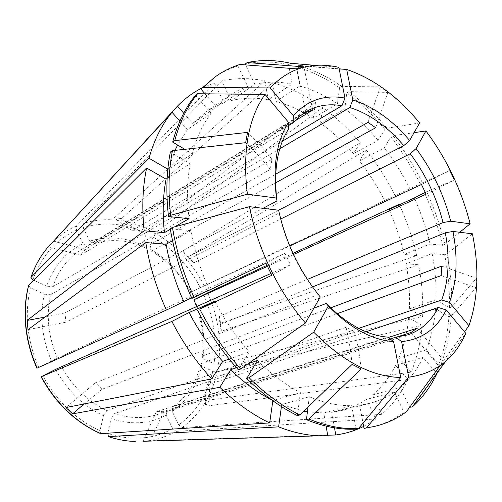<?xml version="1.0" encoding="UTF-8"?>
<svg xmlns="http://www.w3.org/2000/svg" width="502" height="502" viewBox="0 0 502 502"><rect width="100%" height="100%" fill="white"/><g stroke="black" fill="none" stroke-linecap="round" stroke-linejoin="round"><path stroke-width="0.38" stroke-dasharray="2.51 1.88" d="M267.434 266.342L293.513 254.476M278.572 210.212L188.143 256.861L184.893 254.363L182.778 251.013L188.181 256.823L366.203 149.941C377.259 164.035 386.879 179.27 395.061 195.636L190.747 292.151C180.77 273.471 167.172 259.051 149.966 248.904L151.472 251.176C167.85 260.858 180.82 274.6 190.371 292.402L289.767 245.993M151.472 251.176L275.585 182.841M347.409 69.715L300.202 65.856C314.421 70.374 328.245 77.22 341.667 86.4L339.553 87.712L337.501 103.682L313.242 118.252L315.488 102.559L148.347 229.458L146.032 233.298L143.208 245.396C125.243 237.101 107.397 235.695 89.676 241.173L93.811 243.734C110.616 238.519 127.577 239.824 144.683 247.655L275.711 174.169M93.811 243.734L294.599 121.133M201.879 88.057L214.436 82.924L76.467 225.938L76.473 230.23L83.056 243.796C66.038 251.797 53.902 265.909 46.636 286.146L52.798 286.705C58.621 270.101 68.121 257.721 81.293 249.563L87.197 246.382L299.964 116.006M52.798 286.705L271.946 159.322L270.271 169.438C263.293 160.596 255.085 151.679 245.654 142.694M28.526 285.613L30.522 287.834L44.358 294.166C39.507 315.971 41.879 338.241 51.474 360.988L57.404 358.133C52.892 347.729 50.043 337.055 48.857 326.105C47.721 315.168 48.286 304.714 50.545 294.737L270.271 169.438M317.979 294.134C298.784 270.321 285.833 243.269 279.118 212.98L65.963 322.171L64.934 312.909L263.023 208.324M288.412 125.688L85.39 249.463L80.445 255.267L288.305 129.447M279.777 148.761L139.587 231.253L132.29 230.594L282.369 141.206M188.143 256.861L193.734 262.872L280.687 219.041M312.526 286.937L220.736 324.361L219.481 316.21L307.368 279.401M196.627 306.509L202.036 327.787C203.454 337.413 203.517 346.857 202.231 356.131L330.642 307.864M194.287 299.481C198.453 308.956 201.296 318.739 202.814 328.829C204.301 338.925 204.364 348.84 202.996 358.572L202.231 356.131M214.436 82.924L223.961 102.759L247.706 86.394L237.904 65.95L239.975 64.457M237.904 65.95C229.031 68.692 220.698 72.884 212.904 78.538M247.706 86.394L238.35 90.347L230.732 94.79L216.425 107.033L205.017 93.83M223.961 102.759L214.624 106.775L207.006 111.237L192.68 123.429L216.425 107.033M183.713 113.22L192.68 123.429M46.636 286.146L33.854 280.229M83.056 243.796L87.197 246.382M167.141 178.467L190.151 163.765L170.354 152.062M190.151 163.765C187.102 180.695 186.744 199.005 189.072 218.69M170.36 229.288L174.633 226.866M51.474 360.988L38.698 367.307C32.931 354.249 29.342 340.839 27.924 327.078C26.581 313.323 27.447 300.24 30.522 287.834M36.916 368.223L38.698 367.307M44.358 294.166L50.545 294.737M214.831 301.2C224.563 320.05 236.059 336.924 249.318 351.833L238.387 369.779M229.194 359.062L249.318 351.833M55.578 369.403C67.55 390.939 83.514 406.363 103.462 415.669L99.986 430.565C76.122 419.86 57.077 401.613 42.846 375.822M100.588 433.609L99.986 430.565M103.462 415.669L106.863 410.542C87.994 401.613 72.872 386.948 61.501 366.554M142.988 441.296C155.055 440.398 166.093 437.091 176.095 431.369L375.847 418.988L366.454 399.435L394.334 392.118L403.997 412.261L406.476 411.665M363.649 426.399L375.847 418.988M390.161 338.963L163.872 411.27L150.437 440.725L327.699 435.228M150.437 440.725L142.97 441.352L327.787 435.723M281.415 406.576L281.697 404.543L309.282 396.743L308.008 407.04M309.282 396.743C324.047 402.949 338.172 405.923 351.664 405.666L356.012 429.147M281.697 404.543L303.71 411.201M307.419 411.841L323.746 412.92L351.664 405.666M326.087 426.129L323.746 412.92M176.095 431.369L172.719 428.658L166.193 415.204C149.64 423.964 131.273 425.131 111.099 418.699L107.779 433.201M166.193 415.204L166.783 410.492L156.825 414.671C143.484 418.869 129.372 418.517 114.487 413.598L354.807 332.004C357.631 343.374 359.739 355.698 361.139 368.983M111.099 418.699L114.487 413.598M182.107 427.553C200.373 414.1 212.051 395.507 217.146 371.781L212.704 371.198L201.597 366.115C197.073 385.53 187.296 400.659 172.261 411.502L178.743 424.868L182.107 427.553L381.733 414.338C392.608 404.876 401.349 393.248 407.963 379.456L395.526 365.374L422.973 357.411L435.585 371.944L438.014 371.285L465.831 333.384M217.146 371.781L422.075 325.434L408.722 317.804L435.504 308.824L448.932 316.762L451.292 315.996L476.065 287.659L476.392 278.221L451.725 306.986C452.139 289.591 450.532 271.877 446.912 253.83L472.413 233.813M358.673 328.364L210.984 378.884L209.472 389.314L209.284 400.012L411.22 372.12C417.011 357.731 420.632 342.169 422.075 325.434M209.284 400.012L205.456 406.2L407.963 379.456M409.827 407.53C420.582 397.891 429.166 386.032 435.585 371.944M437.349 372.716L438.014 371.285M381.733 414.338L372.421 394.942L400.251 387.55L409.695 407.254M400.251 387.55C409.632 379.456 417.206 369.403 422.973 357.411M372.421 394.942C381.897 386.979 389.596 377.121 395.526 365.374M201.597 366.115L200.819 363.712C196.458 382.166 187.146 396.53 172.864 406.802L388.284 337.495M172.261 411.502L172.864 406.802M202.996 358.572L214.047 363.686L218.47 364.264L422.64 316.637L409.362 308.95L436.025 299.769L449.378 307.764L451.725 306.986M449.378 307.764C449.811 290.407 448.223 272.724 444.628 254.715L446.912 253.83M436.025 299.769C436.47 284.678 435.171 269.267 432.128 253.529L444.628 254.715M409.362 308.95C410.008 294.185 408.91 279.118 406.068 263.751L432.128 253.529M422.64 316.637C423.311 299.65 421.962 282.362 418.593 264.767L406.068 263.751M266.989 265.389L292.999 253.366M219.481 316.21L219.205 319.956L220.303 323.351L416.66 255.587C412.638 238.212 406.89 221.275 399.41 204.766M220.303 323.351L221.507 331.226L418.593 264.767M204.163 285.569C192.253 262.91 175.876 245.39 155.036 233.01L322.654 107.516L320.496 123.178L344.818 108.821L346.782 92.883L348.903 91.596L387.845 92.393L380.372 86.877L341.667 86.4M182.778 251.013L360.292 142.725C348.771 129.165 336.221 117.43 322.654 107.516M395.061 195.636L422.446 182.816C414.05 165.967 404.236 150.255 393.003 135.684L414.087 132.653M420.23 183.851C411.86 167.04 402.058 151.372 390.838 136.833L393.003 135.684M410.008 188.978C402.642 174.294 394.045 160.602 384.225 147.914L390.838 136.833M384.745 200.8C377.548 186.506 369.114 173.209 359.438 160.91L384.225 147.914M366.203 149.941L359.438 160.91M149.966 248.904L152.727 236.837C172.851 248.747 188.67 265.627 200.191 287.483M155.036 233.01L152.727 236.837M190.747 292.151L190.371 292.402M339.553 87.712C325.566 78.168 311.165 71.177 296.337 66.722L298.426 65.316L339.139 68.83M300.202 65.856L298.426 65.316M337.501 103.682C325.29 95.575 312.771 89.682 299.945 85.999L296.337 66.722M313.242 118.252C301.137 110.503 288.713 104.931 275.968 101.529L299.945 85.999M315.488 102.559C301.627 93.435 287.326 86.815 272.586 82.698L275.968 101.529M411.22 372.12L398.889 358.089L426.236 349.976L438.735 364.452L441.158 363.781C446.73 349.066 450.106 333.133 451.292 315.996M441.158 363.781L464.507 331.809M438.735 364.452C444.326 349.762 447.721 333.868 448.932 316.762M426.236 349.976C431.193 337.357 434.286 323.633 435.504 308.824M398.889 358.089C404.022 345.721 407.298 332.293 408.722 317.804M148.347 229.458C126.648 218.954 104.912 216.946 83.144 223.428L221.658 80.935L231.102 100.613L254.872 84.317L245.56 64.89M132.29 230.594L122.977 224.821L114.287 217.849L264.887 80.853C250.103 77.785 235.689 77.81 221.658 80.935M114.287 217.849L121.484 218.565L272.586 82.698M210.984 378.884L207.05 385.128L366.008 331.772M163.872 411.27L156.36 411.722L387.82 337.131M318.249 294.473L95.449 382.806L102.05 389.257L313.869 308.184M57.404 358.133L284.885 253.265L290.438 264.818L271.795 275.309M270.898 273.502L290.438 264.818M106.863 410.542L346.041 327.304L354.807 332.004M166.783 410.492L396.624 337.093M200.819 363.712L337.137 313.731M372.277 426.932C384.061 424.134 394.635 419.245 403.997 412.261M334.501 427.836L331.722 412.355L359.67 405.145L370.2 403.2C379.023 400.891 387.067 397.201 394.334 392.118M359.67 405.145L363.034 423.092M331.722 412.355L342.245 410.391C351.067 408.088 359.137 404.436 366.454 399.435M257.457 360.474C271.224 374.191 285.525 384.883 300.353 392.539L297.391 415.593M271.62 399.881L272.881 400.521L300.353 392.539M236.517 367.696L248.214 363.661M172.562 240.69L190.854 230.65C194.406 250.617 200.549 270.296 209.265 289.679L191.827 298.426M190.854 230.65L170.26 228.692M191.551 297.811L209.265 289.679M279.118 212.98L278.616 210.219M318.255 294.473L320.276 296.964M179.885 121.177L187.371 129.654L211.135 113.333C202.714 124.333 196.433 137.83 192.297 153.825L184.767 149.314M211.135 113.333L195.454 95.261M187.371 129.654L177.608 145.028M175.029 150.374L168.302 169.425L192.297 153.825M167.844 169.161L168.302 169.425M315.645 65.398L338.844 67.362M264.887 80.853L268.25 99.81L292.177 84.11L288.587 64.708C273.715 61.313 259.233 61.093 245.152 64.043M288.587 64.708L290.671 63.283M292.177 84.11C279.338 81.487 266.901 81.55 254.872 84.317M268.25 99.81C255.48 97.444 243.1 97.714 231.102 100.613M360.292 142.725L353.433 153.625L378.138 140.397L384.846 129.384L387.004 128.211C375.308 114.167 362.607 101.962 348.903 91.596M387.004 128.211L419.628 122.946M384.846 129.384C373.162 115.378 360.474 103.211 346.782 92.883M378.138 140.397C367.866 128.255 356.759 117.732 344.818 108.821M353.433 153.625C343.305 141.871 332.324 131.725 320.496 123.178M416.66 255.587L404.141 254.445L430.082 244.003L442.576 245.315L444.847 244.411C440.543 226.408 434.481 208.832 426.675 191.701L454.241 180.111L449.723 170.611L422.446 182.816M444.847 244.411L459.738 232.269M442.576 245.315C438.284 227.343 432.247 209.811 424.46 192.712M425.294 192.329L426.675 191.701M430.082 244.003C426.342 228.291 421.078 212.948 414.301 197.97M404.141 254.445C400.602 239.109 395.526 224.143 388.924 209.554M89.676 241.173L83.144 227.695C104.102 221.395 125.067 223.258 146.032 233.298M83.144 223.428L83.144 227.695M143.208 245.396L144.683 247.655M220.736 324.361L220.428 327.963L221.507 331.226M193.734 262.872L190.39 260.274L188.181 256.823M139.587 231.253L130.225 225.505L121.484 218.565M80.445 255.267L48.424 246.752M85.39 249.463L53.588 241.129M65.963 322.171L28.018 329.663M64.934 312.909L45.042 317.076M102.05 389.257L84.098 403.972M95.449 382.806L65.957 407.536M156.36 411.722L143.02 441.22M207.05 385.128L205.588 395.526L205.456 406.2M375.678 127.74L387.845 92.393M368.054 122.375L380.372 86.877M426.091 194.167L454.241 180.111M421.479 184.491L449.723 170.611M441.183 275.592L476.065 287.659M441.704 266.116L476.392 278.221M411.082 332.481L439.269 366.711M417.106 328.226L445.105 362.124M346.041 327.304C348.783 338.687 350.81 351.042 352.115 364.37M284.885 253.265L265.978 263.211M271.946 159.322C265.031 150.412 256.898 141.432 247.549 132.384M312.733 110.057L303.923 66.835M305.774 112.442L296.807 68.868M76.467 225.938C66.91 230.054 58.351 236.065 50.796 243.972M32.881 279.777C41.628 255.75 56.155 239.234 76.473 230.23M172.719 428.658C153.386 439.438 131.712 441.07 107.698 433.546M212.704 371.198C207.702 394.057 196.382 411.947 178.743 424.868M218.47 364.264C221.595 340.067 217.993 316.247 207.665 292.823M203.693 294.737C213.645 317.358 217.09 340.343 214.047 363.686M81.293 249.563L305.605 111.971M205.776 112.078L229.502 95.625M156.825 414.671L407.599 334.934M342.245 410.391L370.2 403.2"/><path stroke-width="0.75" d="M266.989 265.389L207.665 292.823L193.929 299.776L267.434 266.342M293.513 254.476L426.091 194.167L421.479 184.491L289.767 245.993M275.585 182.841L375.678 127.74L368.054 122.375L275.711 174.169M294.599 121.133L312.733 110.057L305.774 112.442L299.964 116.006M263.023 208.324L277.016 200.938L276.495 198.07C272.592 166.501 276.596 141.25 288.499 122.312L265.037 94.382C248.22 118.409 242.334 151.686 247.392 194.205L276.495 198.07M288.499 122.312L288.305 129.447C277.148 147.456 273.383 171.289 277.016 200.938M288.412 125.688L293.137 122.802L293.369 115.686C307.262 100.212 324.461 94.338 344.974 98.072L338.844 67.362C311.93 61.225 289.033 68.071 270.151 87.919L293.369 115.686M282.369 141.206L341.95 105.721C328.622 103.418 316.505 105.502 305.605 111.971L299.048 116.778L293.137 122.802M279.777 148.761L349.8 107.553L352.824 99.967C373.331 106.524 392.263 120.022 409.626 140.466L419.628 122.946C397.873 96.585 373.795 78.845 347.409 69.715L346.681 69.483L352.824 99.967M278.572 210.212L403.759 145.63C387.237 126.347 369.252 113.659 349.8 107.553M280.687 219.041L410.247 153.731L416.102 148.586C432.335 170.435 443.868 194.644 450.702 221.213L470.136 223.798C461.445 189.825 446.711 158.877 425.934 130.953L416.102 148.586M307.368 279.401L443.059 222.562C436.589 197.374 425.652 174.426 410.247 153.731M193.929 299.776L196.627 306.509M166.4 310.073C156.379 287.947 149.502 265.445 145.781 242.573L28.018 329.663L27.083 320.445L144.174 230.776C141.759 208.211 142.574 187.29 146.615 168.019L28.526 285.613C25.282 298.533 24.347 312.15 25.734 326.457C27.19 340.758 30.917 354.682 36.916 368.223L166.4 310.073L191.551 297.811M50.796 243.972L46.924 248.364C40.147 256.629 34.864 266.267 31.08 277.28L148.987 158.243L167.844 169.161M31.08 277.28L30.929 277.487C34.738 266.418 40.072 256.71 46.924 248.364L171.42 112.988C161.531 125.236 154.051 140.322 148.987 158.243M48.569 246.576L177.47 106.123L183.713 113.22M201.879 88.057C193.013 92.506 184.874 98.53 177.47 106.123M315.645 65.398L290.671 63.283C275.793 59.864 261.31 59.619 247.222 62.555L303.923 66.835L296.807 68.868L239.975 64.457C231.102 67.186 222.769 71.378 214.969 77.026L200.9 89.067L202.971 87.555L270.151 87.919M214.969 77.026L202.971 87.555M205.017 93.83L200.9 89.067M33.854 280.229L32.881 279.777L30.929 277.487M174.633 226.866L189.072 218.69L168.515 216.531C165.842 193.283 166.457 171.797 170.354 152.062L172.456 150.65C168.572 170.423 167.975 191.965 170.667 215.27L247.392 194.205M168.515 216.531L170.667 215.27M146.615 168.019L166.08 179.145L167.141 178.467M166.08 179.145C162.899 195.673 162.359 213.501 164.468 232.627L170.36 229.288M144.174 230.776L164.468 232.627M270.898 273.502L55.578 369.403L41.352 376.676L171.891 321.412C183.004 342.966 196.276 362.13 211.706 378.897L222.719 361.39L229.194 359.062M41.352 376.676C56.174 403.577 76.009 422.565 100.864 433.634L269.674 422.929L272.843 400.765M84.098 403.972L72.595 413.868L219.851 387.293C235.814 402.799 252.424 414.683 269.674 422.929M72.595 413.868L65.957 407.536L211.706 378.897M171.891 321.412L189.11 312.533L214.831 301.2L199.771 309.169C211.279 331.565 224.94 351.494 240.747 368.97L305.411 322.999L320.276 296.964C299.65 271.576 285.763 242.661 278.616 210.219L249.475 206.673C257.444 248.183 278.328 291.543 305.411 322.999M197.499 310.167C208.976 332.493 222.606 352.36 238.387 369.779L240.747 368.97M189.11 312.533C198.547 330.743 209.748 347.033 222.719 361.39M100.864 433.634L100.588 433.609C75.676 422.527 55.841 403.583 41.082 376.776M108.608 436.614C117.568 439.62 126.454 441.233 135.258 441.459C126.36 441.233 117.405 439.614 108.382 436.602L278.623 426.863C292.566 432.373 306.051 435.347 319.09 435.792L327.787 435.723L326.087 426.129M327.699 435.228L335.782 434.977C345.79 433.571 355.083 430.716 363.649 426.399M308.008 407.04L306.446 419.703L308.912 419.07C326.3 426.154 342.828 429.323 358.503 428.57L400.721 377.479L393.574 341.636C371.944 340.049 350.195 328.176 328.327 306.013L313.731 332.186C343.299 361.798 372.296 376.895 400.721 377.479M306.446 419.703C323.821 426.763 340.337 429.913 356.012 429.147L358.503 428.57M303.71 411.201L307.419 411.841M278.623 426.863L281.415 406.576M107.779 433.201L108.382 436.602M409.695 407.254L412.299 406.934C422.671 397.622 431.023 386.214 437.349 372.716M292.999 253.366L399.178 204.27L388.924 209.554L414.301 197.97L425.294 192.329M399.41 204.766L399.178 204.27M468.95 325.716L449.472 302.417C456.883 281.71 458.05 258.053 452.98 231.447L472.413 233.813C479.372 267.924 478.218 298.558 468.95 325.716L464.507 331.809M312.526 286.937L445.312 232.796L452.98 231.447M358.673 328.364L441.685 299.97C448.807 280.398 450.018 258.009 445.312 232.796M366.008 331.772L438.334 307.494L446.171 309.985C436.621 328.992 421.749 339.54 401.569 341.624L408.735 377.165C435.215 373.613 454.247 359.024 465.831 333.384L446.171 309.985M390.161 338.963L395.808 337.156L407.599 334.934C421.027 330.391 431.274 321.242 438.334 307.494M313.869 308.184L326.237 303.446C346.807 324.248 367.332 335.474 387.82 337.131L393.574 341.636M318.249 294.473L317.979 294.134M396.624 337.093L411.082 332.481L417.106 328.226L388.284 337.495M337.137 313.731L441.183 275.592L441.704 266.116L330.642 307.864M441.685 299.97L449.472 302.417M363.034 423.092L364.032 428.432L374.774 426.355C386.553 423.556 397.12 418.662 406.476 411.665L439.269 366.711L445.105 362.124L412.299 406.934M366.523 427.848L408.735 377.165M364.032 428.432L374.774 426.355M335.782 434.977L334.501 427.836M395.808 337.156L401.569 341.624M248.214 363.661L257.457 360.474L246.708 378.495L249.086 377.717C265.42 393.888 282.337 406.294 299.845 414.947L352.115 364.37L361.139 368.983L308.912 419.07M249.086 377.717L313.731 332.186M246.708 378.495C263.01 394.61 279.909 406.978 297.391 415.593L299.845 414.947M219.851 387.293L230.688 369.71C243.777 382.537 257.419 392.589 271.62 399.881M230.688 369.71L236.517 367.696M326.237 303.446L328.327 306.013M194.079 297.397L191.827 298.426C181.448 275.523 174.257 252.28 170.26 228.692L172.424 227.462C176.453 251.113 183.669 274.418 194.079 297.397L265.978 263.211L271.795 275.309L199.771 309.169M172.424 227.462L249.475 206.673M145.781 242.573L166.112 244.229C169.431 263.606 175.305 282.664 183.732 301.401M166.112 244.229L172.562 240.69M184.767 149.314L172.657 142.06C177.708 123.366 185.307 107.767 195.454 95.261L197.524 93.761C187.384 106.28 179.791 121.904 174.746 140.629L247.549 132.384L245.654 142.694L172.456 150.65M197.524 93.761L265.037 94.382M172.657 142.06L174.746 140.629M177.608 145.028L175.029 150.374M172.01 112.26L179.885 121.177M245.56 64.89L245.152 64.043L247.222 62.555M341.95 105.721L344.974 98.072M339.139 68.83L346.681 69.483M403.759 145.63L409.626 140.466M414.087 132.653L425.934 130.953M459.738 232.269L470.136 223.798M443.059 222.562L450.702 221.213M45.042 317.076L27.083 320.445M28.702 285.362C25.47 298.257 24.548 311.867 25.941 326.2C27.409 340.538 31.155 354.512 37.179 368.11M319.09 435.792L142.988 441.296M69.866 223.415L171.42 112.988"/></g></svg>
